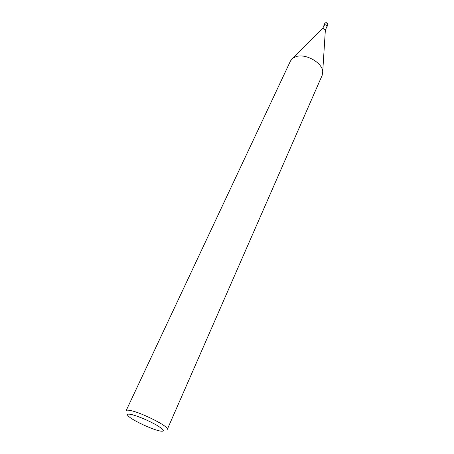 <?xml version="1.0" encoding="UTF-8"?>
<svg xmlns="http://www.w3.org/2000/svg" width="454" height="454" viewBox="0 0 454 454"><rect width="100%" height="100%" fill="white"/><g stroke="black" fill="none" stroke-linecap="round" stroke-linejoin="round"><path stroke-width="0.68" d="M325.359 30.066L326.925 26.599C326.937 25.373 326.159 24.783 324.604 24.822L322.448 28.75M325.359 30.026L322.981 28.386L322.476 28.721M296.343 56.523C306.007 53.413 322.419 62.845 322.726 71.601L322.187 75.29L167.327 429.319C169.683 427.021 142.783 413.123 131.041 410.66C128.113 409.99 126.479 409.985 126.138 410.632L290.509 60.921L292.932 58.089L296.343 56.523M131.762 414.576C139.378 416.67 147.669 420.188 156.63 425.143C164.189 429.751 165.477 431.737 160.506 431.101L158.769 430.715C150.751 428.769 134.424 421.153 129.294 416.942C126.161 414.337 126.984 413.549 131.762 414.576M326.778 26.922L326.999 26.633C327.011 25.345 326.199 24.72 324.559 24.76L323.878 25.611M327.805 24.862C327.748 23.137 326.994 22.445 325.529 22.791L325.365 22.989C327.005 22.944 327.816 23.568 327.805 24.862L326.999 26.633M325.376 29.771L322.726 71.601M322.658 28.54L292.932 58.089M324.758 23.477L323.946 25.248"/></g></svg>
